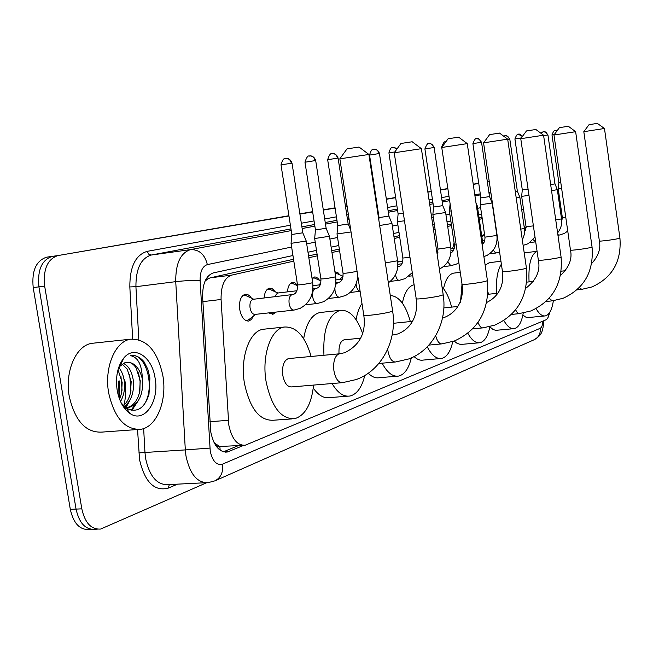 <?xml version="1.0" encoding="UTF-8"?>
<svg xmlns="http://www.w3.org/2000/svg" width="653" height="653" viewBox="0 0 653 653"><rect width="100%" height="100%" fill="white"/><g stroke="black" fill="none" stroke-linecap="round" stroke-linejoin="round"><path stroke-width="0.98" d="M524.065 226.109L524.71 227.04M481.865 236.802L483.873 234.623L484.591 234.647M452.635 248.573L454.096 242.875M437.486 252.531L438.016 248.964M334.924 271.836L337.609 272.391L339.976 274.929M312.044 278.407L314.313 276.994L315.848 277.076L317.766 278.178L319.521 280.284M287.459 291.875C287.916 286.422 289.589 283.288 292.471 282.455L295.091 282.953L297.572 285.279M264.122 298.021C264.604 292.356 266.375 289.091 269.436 288.21L272.513 288.887L275.337 291.867M253.405 316.052L251.438 319.472L248.752 321.047C244.393 321.137 241.39 317.317 239.741 309.587C238.916 301.106 240.712 296.005 245.136 294.283C247.438 293.956 249.536 295.246 251.438 298.152M293.817 261.118L231.595 275.133C224.379 277.762 220.877 285.875 221.073 299.482L228.779 424.891C231.733 438.84 237.202 445.615 245.193 445.224L545.818 319.888C547.54 319.064 548.765 316.697 549.467 312.779M214.037 442.554L214.666 443.207C216.07 446.113 217.8 447.24 219.841 446.579L220.2 450.276M219.841 446.579L214.666 443.207M293.532 259.265L210.348 277.819L208.087 278.684L205.001 281.214M482.028 217.229L479.082 217.882M451.305 224.077L447.46 224.934M434.849 227.75L433.249 228.109M399.497 235.635L393.996 236.859M339.331 249.054L331.683 250.76M317.064 254.017L308.559 255.919M220.094 446.481L243.136 445.354M523.535 209.368L521.69 209.784M482.24 218.673L479.294 219.335M451.533 225.587L447.689 226.452M435.086 229.293L433.478 229.652M399.734 237.259L394.241 238.492M339.601 250.801L331.953 252.523M317.342 255.821L308.836 257.731M276.023 312.077L272.962 314.256L268.93 312.869M206.519 482.787L100.668 529.044C91.265 529.689 84.98 522.955 81.813 508.842L44.665 286.096C43.041 269.281 47.465 259.11 57.937 255.568L288.92 215.727M299.898 213.972L312.64 211.792L299.898 213.972M323.3 209.964L335.071 207.948L323.3 209.964M345.453 206.177L347.061 205.899L345.453 206.177M375.94 200.953L376.487 200.855L375.94 200.953M386.356 199.165L395.653 197.573L386.356 199.165M427.862 192.064L431.249 191.484L427.862 192.064M440.44 189.909L447.819 188.644L440.44 189.909M473.245 184.293L478.747 183.346L473.245 184.293M487.35 181.877L489.277 181.542L487.35 181.877M44.665 286.096L38.927 286.847C37.311 270.073 41.751 259.918 52.248 256.376C41.751 259.918 37.311 270.073 38.927 286.847L76.05 509.087L38.927 286.847L33.205 287.598C31.597 270.864 36.054 260.727 46.583 257.184L46.69 257.168M94.938 529.248C85.51 529.893 79.217 523.175 76.05 509.087C79.217 523.175 85.51 529.893 94.938 529.248L97.321 529.159M91.591 529.363L89.241 529.444C79.78 530.097 73.471 523.388 70.304 509.34L33.205 287.598M299.874 213.849L312.624 211.67M323.284 209.85L335.054 207.834M345.429 206.062L347.037 205.785M375.924 200.838L376.471 200.749M386.339 199.059L395.636 197.467M427.854 191.958L431.241 191.378M440.432 189.803L447.803 188.546M473.229 184.195L478.731 183.256M487.334 181.779L489.26 181.452M292.944 255.519L213.368 272.905C206.03 275.509 202.446 283.582 202.626 297.139L210.731 431.829C213.694 445.697 219.22 452.423 227.326 452.015L243.716 445.37M119.442 380.977L119.442 398.885M58.035 255.552L288.961 215.972M299.915 214.094L312.656 211.915M323.317 210.086L335.087 208.07M345.47 206.291L347.078 206.013M375.957 201.067L376.503 200.969M386.372 199.279L395.669 197.688M427.878 192.17L431.266 191.582M440.457 190.007L447.827 188.75M473.262 184.391L478.755 183.444M487.367 181.975L489.293 181.64M481.596 214.298L478.649 214.943M450.848 221.016L447.003 221.857M434.384 224.616L432.776 224.967M398.999 232.346L393.498 233.554M338.785 245.504L331.136 247.177M316.501 250.377L307.987 252.238M238.239 445.673L223.383 451.827M162.899 375.859C167.241 400.371 156.875 426.744 141.056 429.266C125.164 430.156 114.357 417.993 108.635 392.788C104.088 367.508 115.189 341.315 130.51 339.201C146.745 338.719 157.544 350.939 162.899 375.859M124.731 379.369C126.135 388.176 125.915 396.73 124.078 405.04M137.089 429.552L102.178 432.082C85.943 432.996 74.956 421.046 69.218 396.224C64.688 371.337 76.132 345.486 91.787 343.339L94.497 343.045M121.229 403.023L126.258 408.109C136.722 413.3 144.297 408.729 148.99 394.371L149.912 377.916L147.847 369.312L144.076 361.852C139.971 356.971 135.473 354.906 130.567 355.681L130.567 355.681C138.052 357.191 141.979 364.913 142.33 378.838C139.301 367.419 133.996 361.917 126.413 362.333L124.625 362.864L120.136 366.088L118.234 368.912M117.148 390.135C115.377 377.042 117.507 366.455 123.523 358.375C134.069 344.588 152.133 356.595 155.12 378.291C159.552 401.481 144.354 423.675 129.971 413.48C123.458 408.909 119.181 401.13 117.148 390.135M122.919 406.011C126.527 403.195 129.057 398.787 130.51 392.796L131.188 381.621L127.204 369.076L122.209 364.129M123.515 406.917C130.812 401.897 134.126 393.4 133.449 381.417C132.159 371.884 128.796 365.884 123.368 363.403M119.572 399.244L121.589 393.139L122.168 382.438L118.013 369.712M120.519 401.53C123.76 395.816 125.058 389.384 124.413 382.234C123.768 376.283 121.948 371.443 118.944 367.712M124.103 407.758L129.131 407.439C138.673 404.019 143.146 395.073 142.55 380.593L142.33 378.838M126.968 407.603C133.147 406.011 137.326 400.958 139.505 392.437L140.273 380.797L136.118 367.908C133.457 363.958 130.42 362.072 127.008 362.244M123.539 406.958L129.131 407.439M120.585 401.66L120.838 400.991M124.968 408.876L125.858 407.75M126.021 407.529L129.735 400.509M128.714 412.582L129.18 412.329M131.873 410.386L138.697 400.028M122.07 390.306L120.936 376.185M124.445 408.215L124.772 407.79M125.066 407.382L126.984 404.223M130.959 390.461L129.686 374.455M128.306 412.255L128.878 411.896M131.016 410.231L135.971 403.627M139.905 390.51L140.077 381.401L138.501 372.814M143.831 405.072C155.985 387.67 145.872 353.012 131.392 355.559M339.87 158.744L347.037 148.86L359.044 147.047M368.896 154.467L339.797 158.85M289.181 358.521L288.414 358.595C283.786 360.521 281.908 366.096 282.79 375.328C284.414 383.189 287.361 387.049 291.63 386.919L341.666 382.731M313.587 385.082C311.481 404.256 305.171 415.463 294.666 418.704C280.953 419.291 271.411 406.811 266.04 381.27C261.633 355.412 270.93 328.834 284.259 327.039C296.176 326.337 305.139 336.148 311.138 356.465M291.54 418.932L273.378 420.238C259.445 420.842 249.789 408.476 244.41 383.14C240.002 357.485 249.511 331.087 263.061 329.275L265.232 329.047M394.257 152.712L400.983 143.472L412.198 141.766M421.389 148.68L394.192 152.794M364.79 375.459C361.876 387.368 356.962 394.208 350.049 396.004C343.56 397.032 337.577 392.877 332.083 383.531M347.641 396.191L329.741 397.604C323.945 398.575 318.46 395.4 313.269 388.078M344.588 339.78L343.992 339.838C340.278 341.282 338.621 345.951 339.021 353.844M323.945 355.256C322.819 329.765 328.198 314.787 340.099 310.322C349.379 309.587 356.856 317.252 362.546 333.324M303.678 338.727C306.257 323.382 311.652 314.648 319.864 312.534L321.554 312.346M441.755 147.439L448.097 138.763L458.635 137.163M467.254 143.627L441.706 147.505M411.325 357.877C408.786 368.488 404.566 374.553 398.665 376.071C392.69 376.969 387.188 372.667 382.16 363.182M396.771 376.234L379.262 377.703C375.573 378.373 371.9 376.879 368.251 373.214M390.274 295.507C398.967 296.103 405.66 304.788 410.345 321.562M356.089 319.692C357.24 312.885 359.207 307.498 361.982 303.514M483.612 142.795L489.619 134.616L499.553 133.098M507.675 139.171L483.571 142.844L502.435 271.379C500.263 272.627 521.2 269.967 525.632 268.424L526.391 267.885M452.774 341.568C450.594 351.461 446.889 357.077 441.673 358.432C436.53 359.207 431.715 355.346 427.242 346.849M440.171 358.57L423.111 360.089C420.108 360.636 417.096 359.46 414.067 356.562M442.008 286.806C446.13 291.401 449.337 298.176 451.615 307.114M402.362 303.147C404.591 292.25 408.492 286.128 414.075 284.773L414.108 284.765M520.768 138.665L526.473 130.935L535.876 129.498M543.557 135.22L520.735 138.705M489.872 326.655C487.995 336.124 484.706 341.47 479.996 342.711C475.776 343.372 471.735 340.246 467.866 333.332M478.78 342.825L460.52 344.474L457.059 343.339L454.194 341.07M460.43 302.69L462.014 284.316M488.011 292.307L488.509 294.242M443.534 288.626C445.558 279.402 448.905 274.244 453.566 273.134L454.447 273.036M553.981 134.975L559.409 127.645L568.347 126.274M575.636 131.694L553.956 135.008M523.224 313.081C521.625 322.28 518.678 327.455 514.368 328.614C510.777 329.185 507.283 326.5 503.879 320.558M513.372 328.712L495.733 330.345L493.048 329.479L489.84 326.835M496.639 293.36C495.823 280.129 497.398 270.391 501.373 264.13M485.13 265.053L489.75 262.604M583.839 131.653L589.03 124.69L597.324 123.384L604.441 128.494L583.815 131.686L599.356 240.908C597.773 241.822 616.277 239.414 619.452 238.296L619.917 237.978M553.36 300.723C552.005 309.742 549.336 314.803 545.361 315.897C542.219 316.403 539.117 313.971 536.064 308.608M544.537 315.979L527.689 317.611L525.51 316.974L522.882 314.983M529.061 281.876C528.269 264.457 530.938 254.278 537.084 251.348M245.283 320.239L247.234 320.37L249.536 319.105M253.372 299.27L253.054 299.311C250.581 300.282 249.577 303.155 250.05 307.93C250.972 312.289 252.654 314.444 255.094 314.403L293.719 310.11M291.05 243.349L306.233 241.022M285.647 158.434L286.136 158.385C288.879 158.524 290.609 160.14 291.32 163.25L281.01 164.882L291.834 234.484L302.812 232.803M247.414 296.282L245.316 295.303L242.516 295.793M269.746 313.497L271.468 313.595L273.566 312.452M315.44 229.954L314.673 238.533L329.439 236.28M309.506 155.953L309.979 155.904C312.665 156.034 314.362 157.61 315.056 160.63L304.984 162.222L315.44 229.913L326.125 228.281M271.428 290.071L269.526 289.197L267.004 289.622M277.484 293.05L274.472 296.813M337.772 225.62L337.021 233.978L351.045 231.954M332.067 153.61L332.54 153.561C335.177 153.692 336.826 155.218 337.503 158.157L327.667 159.716L337.772 225.587L348.18 224.003M294.193 284.194L292.479 283.426L290.193 283.777M315.807 278.627L314.256 277.941L312.191 278.243M320.966 281.965L319.39 284.888M379.662 225.497L391.963 223.489M373.745 149.284L374.193 149.235C376.732 149.349 378.316 150.802 378.952 153.586L369.549 155.071L379.026 217.596L388.91 216.102M336.368 273.346L335.071 272.758M342.621 276.252L340.164 279.386M398.11 213.931L397.391 221.669L404.485 220.804M394.828 151.92L388.927 152.924L398.11 213.898L403.342 213.229M433.568 207.058L432.866 214.437L445.607 212.519M428.825 143.562L429.258 143.513C431.649 143.619 433.143 144.966 433.739 147.554L424.907 148.941L433.576 207.034L442.783 205.646L445.624 212.56L450.766 247.177M398.681 261.796L397.783 262.196M450.113 203.867L449.378 211.074L451.166 210.935M476.478 206.258L477.327 206.03M480.877 197.892L480.2 204.789L492.142 203.001M476.584 138.599L479.416 139.277L481.22 142.313L472.903 143.627L480.877 197.875L489.513 196.602L492.15 203.034L496.892 235.382M516.229 198.006L519.878 197.328M515.29 191.558L517.356 191.174M521.314 137.93L514.915 138.975L522.294 189.86L521.641 196.349L528.979 195.386M522.294 189.86L528.057 189.068M484.085 235.651L482.632 235.431M551.532 190.652L557.336 189.664M550.659 184.595L554.977 183.877M558.862 182.791L558.233 188.888L561.645 188.497M554.381 134.436L551.989 134.869L558.862 182.775L560.796 182.554M209.915 421.691L228.281 420.344M207.621 276.741L208.087 278.684M202.887 301.629L221.073 299.482M210.348 277.819L231.595 275.133M521.657 209.54L523.518 209.286L521.649 209.531M70.304 509.34L81.813 508.842M223.448 451.843L229.023 451.501M291.63 247.046L207.344 264.604C202.406 266.302 199.998 271.664 200.12 280.684L210.225 451.125C212.503 461.247 216.6 465.581 222.526 464.136L540.211 328.304C541.745 327.48 542.643 325.08 542.921 321.096M222.526 464.136C223.399 472.192 220.869 477.767 214.927 480.845L208.331 482.591C197.394 483.22 189.941 474.356 185.983 455.998L185.321 449.909L144.958 452.472L145.611 458.471C149.578 476.551 157.169 485.261 168.384 484.616L205.124 482.755M177.534 484.151L168.319 488.101L169.307 484.575M168.319 488.101C154.443 491.693 144.852 482.216 139.546 459.688L137.554 429.568M132.649 338.94L129.833 286.945C129.751 266.799 135.546 254.931 147.211 251.348L290.397 225.228M301.335 223.228L314.052 220.91M324.688 218.967L336.434 216.829M346.792 214.935L348.392 214.641M377.222 209.384L377.769 209.278M387.613 207.483L396.893 205.793M429.037 199.924L432.417 199.312M441.591 197.639L448.954 196.292M209.899 448.089L185.321 449.909L175.739 281.655L135.922 286.691L138.811 339.666M200.12 280.684C193.141 280.292 185.011 280.61 175.739 281.655C175.567 263.51 180.514 252.833 190.578 249.609L151.276 255.029C140.95 258.262 135.832 268.816 135.922 286.691L129.833 286.945M143.652 428.564L144.958 452.472L138.82 452.929M490.86 192.366L488.934 192.643L490.86 192.366M480.29 193.884L474.772 194.667L480.29 193.876M207.344 264.604C204.838 254.458 199.247 249.454 190.578 249.609L291.23 230.599M302.151 228.534L314.86 226.134M325.48 224.126L337.209 221.906M347.559 219.955L349.159 219.653M377.956 214.208L378.495 214.111M388.331 212.249L397.604 210.503M429.715 204.43L433.086 203.793M442.252 202.063L449.599 200.675M474.951 195.884L480.437 194.847M489.015 193.231L490.934 192.864M449.395 199.304L442.048 200.683M432.882 202.397L429.503 203.026M397.383 209.033L388.111 210.764M378.267 212.6L377.728 212.707M348.922 218.086L347.314 218.388M336.964 220.322L325.235 222.518M314.607 224.501L301.898 226.877M290.969 228.917L151.276 255.029L148.68 254.148L147.211 251.348M480.624 207.687L477.67 208.307M449.827 214.102L445.975 214.902M433.331 217.539L431.715 217.873M397.881 224.926L392.363 226.069M337.552 237.488L329.887 239.08M315.228 242.132L306.698 243.912M543.761 320.745C542.945 334.695 539.819 335.822 534.285 339.682C538.701 337.43 540.676 333.642 540.211 328.304M118.74 381.042L118.96 397.522M339.919 353.755L338.711 353.967C334.614 356.318 333.022 361.933 333.928 370.822C335.544 378.83 338.401 382.78 342.499 382.666L356.269 379.54C381.442 370.618 397.465 340.629 392.624 310.991L392.567 310.599M339.862 158.85L363.737 314.991C360.505 316.819 384.641 313.84 391.204 311.587L392.624 310.991L368.88 154.369M387.727 349.2L387.923 350.775C389.392 358.301 391.931 362.031 395.53 361.982L408.558 359.003C432.392 350.539 447.664 322.451 443.199 294.772L443.15 294.47M394.249 152.794L416.173 298.503C413.365 300.102 436.335 297.237 442.04 295.262L443.199 294.772L421.381 148.598M392.943 335.005L397.734 333.961C413.071 328.01 418.279 312.558 416.222 298.813M435.69 335.789C437.249 341.339 439.355 344.033 441.991 343.87L454.357 341.005C478.771 329.822 489.791 309.685 487.424 280.594L487.383 280.349M441.755 147.505L462.014 284.088C459.557 285.492 481.457 282.733 486.477 280.994L487.424 280.594L467.246 143.562M478.037 322.419C479.473 326.255 481.147 328.067 483.049 327.855L494.811 325.112C518.049 314.493 528.587 295.483 526.424 268.081L507.667 139.122M515.617 309.873L517.233 312.534L519.004 313.628L530.791 310.975C552.969 300.853 563.066 282.855 561.074 256.972L561.049 256.809M520.768 138.705L538.35 260.09C536.407 261.208 556.462 258.637 560.405 257.258L561.074 256.972L543.557 135.179M549.173 298.274L552.291 300.853L563.008 298.315C584.223 288.659 593.904 271.558 592.059 247.03L592.042 246.899M553.981 135.008L570.461 249.993C568.714 250.997 587.969 248.515 591.496 247.275L592.059 247.03L575.628 131.661L568.322 126.258M579.325 287.598L581.766 289.361L592.026 286.92C612.343 277.672 621.648 261.396 619.934 238.084L604.466 128.494M292.258 294.732L291.605 294.878C289.467 296.144 288.634 299.017 289.116 303.49C290.03 307.914 291.679 310.11 294.054 310.077L300.119 308.371C309.726 303.057 313.913 294.47 312.697 282.618L312.673 282.463M291.067 243.422L297.507 284.814C299.49 285.059 304.249 284.422 311.767 282.912L312.697 282.618L306.265 241.096L302.821 232.852L292.03 163.226M291.32 163.25L292.022 163.185C290.25 157.618 285.116 158.222 286.136 158.385L284.7 158.663C283.426 158.54 282.194 160.605 281.002 164.834M315.652 288.553L315.048 288.683C313.024 289.899 312.248 292.683 312.714 297.042C313.595 301.343 315.162 303.49 317.407 303.474L323.431 301.768C332.769 296.56 336.85 288.218 335.683 276.733L335.658 276.594M314.681 238.606L320.901 278.864C322.925 279.076 327.569 278.456 334.826 277.003L335.683 276.733L329.463 236.345L326.133 228.321L315.701 160.614M315.056 160.63L315.701 160.573C313.946 155.12 308.951 155.757 309.979 155.904L309.342 155.977C309.742 157.014 307.922 152.957 304.975 162.189M334.883 288.202L335.046 290.928C335.903 295.132 337.389 297.221 339.527 297.221L345.494 295.515C353.11 291.499 357.183 284.871 357.722 275.615M337.03 234.043L343.045 273.232C345.102 273.419 349.633 272.807 356.652 271.411L357.06 271.297M337.797 282.7L335.724 284.414M337.503 158.157L338.099 158.14M356.081 283.924L356.22 285.141C356.938 288.895 358.244 290.96 360.121 291.32L350.139 292.479M357.991 277.411L357.583 277.737M385.335 262.898L397.604 260.767M378.952 153.586L379.466 153.577M393.024 147.276L397.016 148.917M395.473 274.815C396.281 278.488 397.563 280.325 399.31 280.317L405.146 278.602L412.28 272.652M397.391 221.718L402.868 258.025L409.978 257.347M432.874 214.478L438.032 249.079L450.782 247.258C451.729 256.907 448.211 264.032 440.236 268.652L439.355 269.06M433.739 147.554L434.147 147.537M441.706 147.456L442.097 146.966M445.485 141.823L445.387 141.84C445.779 142.86 444.75 138.869 441.648 147.064M447.762 261.869L450.856 265.738L456.569 264.024L458.839 262.677M449.378 211.115L454.398 244.924L456.202 244.899M462.691 140.191L465.556 142.338M481.367 239.447L482.208 239.137M480.208 204.822L484.959 237.153L496.9 235.447C497.757 244.353 494.492 250.989 487.089 255.364L483.889 256.605M493.244 250.189L495.749 253.046L499.61 252.091M507.716 139.44L509.805 139.187L517.364 191.19L519.886 197.353L524.383 228.354M505.047 135.636L507.773 136.289L509.511 139.195M520.759 229.146L524.392 228.403L524.326 234.451L522.367 240.173M518.384 134.257L522.392 136.469M521.649 196.373L526.049 226.705L533.395 225.881M533.158 239.724L535.705 241.822M543.614 135.579L547.949 134.967L554.977 183.893L557.344 189.688L561.531 218.853M543.467 131.645L546.381 132.502L547.712 134.991M555.744 219.939L561.539 218.894C562.209 224.118 560.894 228.77 557.605 232.852M555.279 130.42L557.18 130.657M557.85 234.574L558.944 235.178L557.956 235.3M558.233 188.913L562.339 217.482L565.759 217.204M248.752 321.047L248.124 321.121M272.962 314.256L272.399 314.322M46.583 257.184L57.937 255.568M225.187 452.145L227.326 452.015M214.927 480.845L534.285 339.682M120.136 366.088L123.523 358.375M126.258 408.109L129.971 413.48M130.51 339.201L91.787 343.339M363.803 315.391C366.211 332.704 359.86 345.143 344.751 352.71L339.217 353.828L288.414 358.595M358.987 146.998L368.798 154.369M284.259 327.039L263.061 329.275M412.149 141.734L421.316 148.606M378.846 363.476L394.894 362.04M340.099 310.322L319.864 312.534M343.992 339.838L360.636 338.197M462.055 284.333C463.899 296.96 459.288 311.53 444.154 317.538L442.514 318.011M458.594 137.13L467.197 143.562M428.899 345.094L441.493 343.911M393.408 323.3L412.484 321.341M502.467 271.575C503.92 282.969 500.631 295.589 486.681 302.478M499.521 133.073L507.626 139.122M472.764 328.867L482.649 327.896M443.828 307.947L457.835 306.461M538.374 260.253C540.578 270.726 536.374 280.08 525.738 288.316M535.852 129.474L543.516 135.179M511.528 314.428L519.257 313.644M460.275 272.35L453.566 273.134M487.889 294.315L497.864 293.221M570.477 250.123C572.412 258.955 569.09 267.371 560.519 275.378M546.03 301.506L552.03 300.878M500.957 261.265L489.024 262.694M526.718 282.137L533.444 281.378M599.372 241.022C600.931 248.703 598.368 256.188 591.683 263.494M576.95 289.875L581.545 289.377M537.076 251.307L524.212 252.874M561.213 271.191L565.302 270.726M246.646 320.435L245.773 320.525M255.576 314.346L248.63 319.815M293.589 294.34C296.356 293.352 297.67 290.226 297.531 284.969M291.834 234.525L291.058 243.349M243.838 295.287L242.932 295.393M253.739 299.229L245.316 295.303M253.054 299.311L293.287 294.462M270.938 313.652L270.154 313.742M273.721 312.33L272.758 313.089M305.465 304.812L317.113 303.506M317.023 288.144C319.75 287.165 321.047 284.112 320.925 279.002M268.171 289.189L267.346 289.287M277.835 293.009L269.526 289.197M277.207 293.083L296.87 290.765M312.934 288.871L316.721 288.275M327.659 159.675C330.557 150.68 332.353 154.639 331.92 153.635L332.54 153.561C331.544 153.422 336.393 152.802 338.099 158.108L348.18 224.044L350.792 230.329M328.41 298.486L339.258 297.246M339.201 282.284C341.894 281.312 343.176 278.333 343.062 273.362M291.214 283.41L290.479 283.5M297.621 285.745L292.479 283.426M312.991 285.647L320.19 284.79M335.895 282.92L338.899 282.406M313.089 277.933L312.428 278.007M321.039 280.961L314.256 277.941M335.969 279.892L342.27 279.133M369.549 155.047C370.667 151.227 371.753 149.382 372.781 149.529L374.193 149.235C373.263 149.104 377.85 148.509 379.458 153.545L388.919 216.135L391.988 223.546M388.347 282.798C395.587 277.558 398.673 270.244 397.62 260.874L391.98 223.546M379.026 217.629L378.813 219.898M342.898 276.219L335.071 272.783M342.409 276.276L343.103 276.195M388.919 152.9C390.004 149.17 391.106 147.358 392.224 147.464L393.465 147.235L397.195 148.664M390.29 281.37L399.114 280.333M399.179 266.424C401.709 265.534 402.942 262.759 402.885 258.115M398.869 266.555L397.767 266.857M408.884 276.219L412.753 275.762M397.889 264.294L401.913 263.796M424.907 148.917C428.099 140.509 429.119 144.623 428.727 143.57L429.258 143.513C429.674 142.436 431.306 143.774 434.139 147.513L442.791 205.671M437.175 254.433L438.049 249.16M398.91 261.763L397.677 261.241M398.518 261.812L402.819 261.282M443.452 266.628L450.701 265.755M450.905 252.735C453.247 251.952 454.415 249.373 454.406 244.997M482.224 245.283L482.216 239.21L477.343 206.07L475.947 202.683M436.898 252.605L437.91 252.474M451.019 250.834L453.304 250.548M466.103 142.746L462.65 140.166M472.903 143.611C475.955 135.718 476.845 139.603 476.494 138.607L476.992 138.55C477.359 137.538 478.878 138.787 481.547 142.289L489.513 196.602M482.355 244.149C484.134 243.259 485.008 240.941 484.967 237.219M450.954 248.777L454.243 248.369M489.619 253.797L495.627 253.062M497.047 240.084L497.749 239.365M482.436 242.843L483.791 242.671M503.618 136.134L505.438 135.595C505.789 134.624 507.242 135.816 509.797 139.179M482.404 240.973L484.73 240.671M497.104 239.104L497.7 239.022M514.907 138.958C517.805 131.547 518.653 135.195 518.302 134.265L518.768 134.216C518.621 133.522 519.878 134.208 522.539 136.265M524.563 232.329L526.057 226.754M535.019 237.104L528.138 243.724L523.118 245.381M484.779 235.929L483.424 235.39M530.089 242.532L535.101 241.904M540.872 133.212C545.843 129.89 542.161 132.502 543.843 131.604C544.153 130.682 545.524 131.808 547.949 134.967M524.579 230.444L525.722 230.297M551.989 134.853C554.781 127.841 555.515 131.318 555.189 130.437L557.213 130.616M561.719 221.53L562.339 217.522M567.743 231.048L564.404 233.431L558.944 235.178M526.13 227.595L524.163 226.828"/></g></svg>
